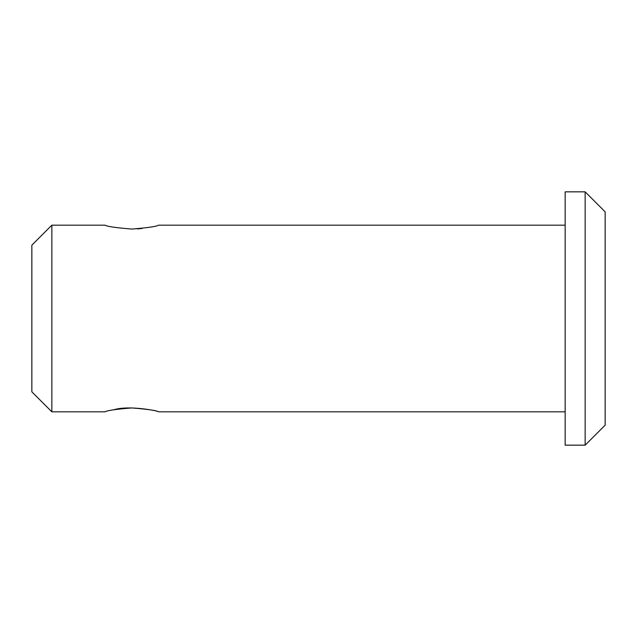 <?xml version="1.0" encoding="UTF-8"?>
<svg xmlns="http://www.w3.org/2000/svg" width="637" height="637" viewBox="0 0 637 637"><rect width="100%" height="100%" fill="white"/><g stroke="black" fill="none" stroke-linecap="round" stroke-linejoin="round"><path stroke-width="0.96" d="M585.148 445.159L605.15 425.158L605.15 211.842L585.148 191.841L565.154 191.841L565.154 445.159L585.148 445.159L585.148 191.841M51.852 411.828L51.852 225.172L31.85 245.173L31.85 391.827L51.852 411.828L105.177 411.828C106.753 410.554 115.631 409.257 131.835 407.935C148.039 409.257 156.925 410.554 158.509 411.828C159.68 411.199 129.701 404.989 113.983 409.702M565.154 411.828L158.509 411.828M565.154 225.172L158.509 225.172C156.925 226.446 148.047 227.743 131.859 229.065C115.639 227.743 106.745 226.446 105.177 225.172L51.852 225.172M137.202 228.898L142.003 228.484"/></g></svg>
